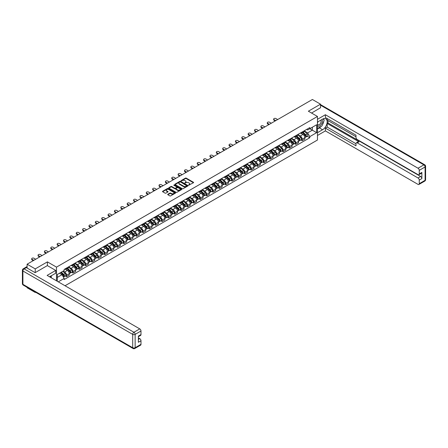 <?xml version="1.0" encoding="UTF-8"?>
<svg xmlns="http://www.w3.org/2000/svg" width="448" height="448" viewBox="0 0 448 448"><rect width="100%" height="100%" fill="white"/><g stroke="black" fill="none" stroke-linecap="round" stroke-linejoin="round"><path stroke-width="0.67" d="M188.625 185.203L193.441 182.745A0.566 0.325 0 0 0 193.441 182.28L186.234 178.119A0.566 0.325 0 0 0 185.433 178.119L181.171 180.578L181.171 180.897L182.286 180.583A1.814 1.047 0 0 1 184.85 180.583L185.45 180.93A1.814 1.047 0 0 1 185.982 181.67A1.814 1.047 0 0 1 185.45 182.409L184.901 183.047L186.01 182.734A1.814 1.047 0 0 1 188.574 182.734L189.174 183.081A1.814 1.047 0 0 1 189.706 183.82A1.814 1.047 0 0 1 189.174 184.559L188.625 185.203L188.625 184.878M167.843 194.264A0.566 0.325 0 0 0 167.843 194.723L169.865 195.894A0.566 0.325 0 0 0 170.666 195.894L175.398 193.161A0.566 0.325 0 0 0 175.398 192.702L168.185 188.535A0.566 0.325 0 0 0 167.384 188.535L162.658 191.268A0.566 0.325 0 0 0 162.658 191.727L165.099 193.138A0.566 0.325 0 0 0 165.9 193.138L167.922 191.974A0.566 0.325 0 0 0 167.922 191.509L166.712 190.809A1.518 0.874 0 0 1 166.27 190.193A1.518 0.874 0 0 1 167.205 189.381A1.518 0.874 0 0 1 168.857 189.571L173.6 192.315A1.518 0.874 0 0 1 174.048 192.931A1.518 0.874 0 0 1 173.113 193.743A1.518 0.874 0 0 1 171.461 193.553L170.666 193.094A0.566 0.325 0 0 0 169.865 193.094L167.843 194.264L167.843 194.723M56.498 267.126L47.398 261.873L35.235 268.895L27.11 264.202L312.402 99.49L320.527 104.182L308.364 111.205L317.464 116.458L56.498 267.126L56.498 280.818M182.325 188.698A0.566 0.325 0 0 0 183.126 188.698L187.852 185.97A0.566 0.325 0 0 0 187.852 185.506L180.645 181.345A0.566 0.325 0 0 0 179.844 181.345L175.112 184.072A0.566 0.325 0 0 0 175.112 184.537L182.325 188.698M173.891 185.287L174.294 185.343L174.294 184.873L181.625 189.106A0.566 0.325 0 0 1 181.625 189.566L176.898 192.298A0.566 0.325 0 0 1 176.098 192.298L168.885 188.132L170.906 186.973L170.906 186.502L168.885 187.673A0.566 0.325 0 0 0 168.885 188.132L168.885 187.673M170.906 186.973A0.566 0.325 0 0 1 171.707 186.973L171.707 186.502A0.566 0.325 0 0 0 170.906 186.502M171.707 186.502L174.636 188.188A0.566 0.325 0 0 0 175.437 188.188L176.775 187.415A0.566 0.325 0 0 0 176.775 186.95L173.734 185.198L174.294 184.873M35.235 292.029L35.235 292.46L27.11 287.767L27.11 287.342M65.05 285.751L317.464 140.022L317.464 116.458M35.235 292.46L35.605 292.242M35.235 268.895L35.235 272.591M27.11 264.202L27.11 268.044M25.43 267.534A1.154 0.666 -120 0 0 25.267 267.585A1.154 0.666 -120 0 0 25.144 267.697M320.527 107.878L320.527 104.182M302.159 132.009A2.654 1.534 60 0 1 301.61 133.202L304.304 131.645A2.654 1.534 -120 0 0 304.853 130.458M298.334 134.87L300.283 135.99A2.654 1.534 60 0 1 302.159 139.244L304.853 137.687A2.654 1.534 -120 0 0 302.977 134.439L301.05 133.325M304.853 137.687L304.853 139.126L302.159 140.683L300.866 139.938M301.61 133.202A2.654 1.534 60 0 1 300.3 133.084M302.159 139.244L302.159 140.683M295.792 135.688A2.654 1.534 60 0 1 295.243 136.881L297.937 135.324A2.654 1.534 -120 0 0 298.486 134.131M294.498 143.612L295.792 144.357L298.486 142.8L298.486 141.366A2.654 1.534 -120 0 0 296.61 138.113L294.683 136.998M295.243 136.881A2.654 1.534 60 0 1 293.938 136.758M291.967 138.544L293.916 139.67A2.654 1.534 60 0 1 295.792 142.923L295.792 144.357M289.425 139.362A2.654 1.534 60 0 1 288.876 140.554L291.57 138.998A2.654 1.534 -120 0 0 292.118 137.805M288.137 147.286L289.425 148.036L292.118 146.479L292.118 145.04A2.654 1.534 -120 0 0 290.242 141.792L288.316 140.678M288.876 140.554A2.654 1.534 60 0 1 287.571 140.437M285.6 142.223L287.549 143.343A2.654 1.534 60 0 1 289.425 146.597L289.425 148.036M283.058 143.041A2.654 1.534 60 0 1 282.509 144.228L285.202 142.677A2.654 1.534 -120 0 0 285.751 141.484M281.77 150.965L283.058 151.71L285.751 150.153L285.751 148.719A2.654 1.534 -120 0 0 283.875 145.466L281.949 144.351M282.509 144.228A2.654 1.534 60 0 1 281.204 144.11M279.233 145.897L281.182 147.022A2.654 1.534 60 0 1 283.058 150.27L283.058 151.71M276.69 146.714A2.654 1.534 60 0 1 276.142 147.907L278.835 146.35A2.654 1.534 -120 0 0 279.384 145.158M275.402 154.638L276.69 155.383L279.384 153.832L279.384 152.393A2.654 1.534 -120 0 0 277.508 149.139L275.582 148.03M276.142 147.907A2.654 1.534 60 0 1 274.837 147.784M272.871 149.576L274.814 150.696A2.654 1.534 60 0 1 276.69 153.95L276.69 155.383M270.323 150.388A2.654 1.534 60 0 1 269.774 151.581L272.468 150.03A2.654 1.534 -120 0 0 273.017 148.837M269.035 158.318L270.323 159.062L273.017 157.506L273.017 156.072A2.654 1.534 -120 0 0 271.141 152.818L269.214 151.704M269.774 151.581A2.654 1.534 60 0 1 268.47 151.463M266.504 153.25L268.447 154.375A2.654 1.534 60 0 1 270.323 157.623L270.323 159.062M263.956 154.067A2.654 1.534 60 0 1 263.407 155.26L266.101 153.703A2.654 1.534 -120 0 0 266.65 152.51M262.668 161.991L263.956 162.736L266.65 161.185L266.65 159.746A2.654 1.534 -120 0 0 264.774 156.492L262.847 155.378M263.407 155.26A2.654 1.534 60 0 1 262.102 155.137M260.137 156.923L262.08 158.049A2.654 1.534 60 0 1 263.956 161.302L263.956 162.736M257.589 157.741A2.654 1.534 60 0 1 257.04 158.934L259.734 157.377A2.654 1.534 -120 0 0 260.282 156.19M256.301 165.67L257.589 166.415L260.282 164.858L260.282 163.419A2.654 1.534 -120 0 0 258.406 160.171L256.48 159.057M257.04 158.934A2.654 1.534 60 0 1 255.735 158.816M253.77 160.602L255.713 161.722A2.654 1.534 60 0 1 257.589 164.976L257.589 166.415M251.222 161.42A2.654 1.534 60 0 1 250.673 162.613L253.366 161.056A2.654 1.534 -120 0 0 253.915 159.863M249.934 169.344L251.222 170.089L253.915 168.532L253.915 167.098A2.654 1.534 -120 0 0 252.039 163.845L250.113 162.73M250.673 162.613A2.654 1.534 60 0 1 249.368 162.49M247.402 164.276L249.346 165.402A2.654 1.534 60 0 1 251.222 168.655L251.222 170.089M244.854 165.094A2.654 1.534 60 0 1 244.306 166.286L246.999 164.73A2.654 1.534 -120 0 0 247.548 163.537M243.566 173.018L244.854 173.768L247.548 172.211L247.548 170.772A2.654 1.534 -120 0 0 245.672 167.524L243.746 166.41M244.306 166.286A2.654 1.534 60 0 1 243.001 166.169M241.035 167.955L242.978 169.075A2.654 1.534 60 0 1 244.854 172.329L244.854 173.768M238.487 168.773A2.654 1.534 60 0 1 237.938 169.96L240.632 168.409A2.654 1.534 -120 0 0 241.181 167.216M237.199 176.697L238.487 177.442L241.181 175.885L241.181 174.451A2.654 1.534 -120 0 0 239.305 171.198L237.378 170.083M237.938 169.96A2.654 1.534 60 0 1 236.634 169.842M234.668 171.629L236.611 172.754A2.654 1.534 60 0 1 238.487 176.002L238.487 177.442M232.12 172.446A2.654 1.534 60 0 1 231.571 173.639L234.265 172.082A2.654 1.534 -120 0 0 234.814 170.89M230.832 180.37L232.12 181.115L234.814 179.564L234.814 178.125A2.654 1.534 -120 0 0 232.938 174.871L231.011 173.762M231.571 173.639A2.654 1.534 60 0 1 230.266 173.516M228.301 175.308L230.244 176.428A2.654 1.534 60 0 1 232.12 179.682L232.12 181.115M225.753 176.12A2.654 1.534 60 0 1 225.204 177.313L227.898 175.762A2.654 1.534 -120 0 0 228.446 174.569M224.465 184.05L225.753 184.794L228.446 183.238L228.446 181.798A2.654 1.534 -120 0 0 226.57 178.55L224.644 177.436M225.204 177.313A2.654 1.534 60 0 1 223.899 177.195M221.934 178.982L223.877 180.107A2.654 1.534 60 0 1 225.753 183.355L225.753 184.794M219.386 179.799A2.654 1.534 60 0 1 218.837 180.992L221.53 179.435A2.654 1.534 -120 0 0 222.079 178.242M218.098 187.723L219.386 188.468L222.079 186.917L222.079 185.478A2.654 1.534 -120 0 0 220.203 182.224L218.277 181.11M218.837 180.992A2.654 1.534 60 0 1 217.532 180.869M215.566 182.655L217.51 183.781A2.654 1.534 60 0 1 219.386 187.034L219.386 188.468M213.018 183.473A2.654 1.534 60 0 1 212.47 184.666L215.163 183.109A2.654 1.534 -120 0 0 215.712 181.922M211.73 191.402L213.018 192.147L215.712 190.59L215.712 189.151A2.654 1.534 -120 0 0 213.836 185.903L211.91 184.789M212.47 184.666A2.654 1.534 60 0 1 211.165 184.548M209.199 186.334L211.142 187.454A2.654 1.534 60 0 1 213.018 190.708L213.018 192.147M206.651 187.152A2.654 1.534 60 0 1 206.102 188.345L208.796 186.788A2.654 1.534 -120 0 0 209.345 185.595M205.363 195.076L206.651 195.821L209.35 194.264L209.35 192.83A2.654 1.534 -120 0 0 207.469 189.577L205.542 188.462M206.102 188.345A2.654 1.534 60 0 1 204.798 188.222M202.832 190.008L204.775 191.134A2.654 1.534 60 0 1 206.651 194.382L206.651 195.821M200.284 190.826A2.654 1.534 60 0 1 199.735 192.018L202.429 190.462A2.654 1.534 -120 0 0 202.983 189.269M198.996 198.75L200.29 199.5L202.983 197.943L202.983 196.504A2.654 1.534 -120 0 0 201.102 193.256L199.175 192.142M199.735 192.018A2.654 1.534 60 0 1 198.43 191.901M196.465 193.687L198.408 194.807A2.654 1.534 60 0 1 200.29 198.061L200.29 199.5M193.922 194.505A2.654 1.534 60 0 1 193.368 195.692L196.062 194.141A2.654 1.534 -120 0 0 196.616 192.948M192.629 202.429L193.922 203.174L196.616 201.617L196.616 200.183A2.654 1.534 -120 0 0 194.734 196.93L192.808 195.815M193.368 195.692A2.654 1.534 60 0 1 192.063 195.574M190.098 197.361L192.041 198.486A2.654 1.534 60 0 1 193.922 201.734L193.922 203.174M187.555 198.178A2.654 1.534 60 0 1 187.001 199.371L189.694 197.814A2.654 1.534 -120 0 0 190.249 196.622M186.262 206.102L187.555 206.847L190.249 205.296L190.249 203.857A2.654 1.534 -120 0 0 188.367 200.603L186.441 199.494M187.001 199.371A2.654 1.534 60 0 1 185.696 199.248M183.73 201.034L185.674 202.16A2.654 1.534 60 0 1 187.555 205.414L187.555 206.847M181.188 201.852A2.654 1.534 60 0 1 180.634 203.045L183.327 201.488A2.654 1.534 -120 0 0 183.882 200.301M179.894 209.782L181.188 210.526L183.882 208.97L183.882 207.53A2.654 1.534 -120 0 0 182 204.282L180.074 203.168M180.634 203.045A2.654 1.534 60 0 1 179.329 202.927M177.363 204.714L179.306 205.839A2.654 1.534 60 0 1 181.188 209.087L181.188 210.526M174.821 205.531A2.654 1.534 60 0 1 174.266 206.724L176.96 205.167A2.654 1.534 -120 0 0 177.514 203.974M173.527 213.455L174.821 214.2L177.514 212.649L177.514 211.21A2.654 1.534 -120 0 0 175.633 207.956L173.706 206.842M174.266 206.724A2.654 1.534 60 0 1 172.962 206.601M170.996 208.387L172.939 209.513A2.654 1.534 60 0 1 174.821 212.766L174.821 214.2M168.454 209.205A2.654 1.534 60 0 1 167.899 210.398L170.593 208.841A2.654 1.534 -120 0 0 171.147 207.654M167.16 217.134L168.454 217.879L171.147 216.322L171.147 214.883A2.654 1.534 -120 0 0 169.266 211.635L167.339 210.521M167.899 210.398A2.654 1.534 60 0 1 166.594 210.28M164.629 212.066L166.572 213.186A2.654 1.534 60 0 1 168.454 216.44L168.454 217.879M162.086 212.884A2.654 1.534 60 0 1 161.532 214.071L164.226 212.52A2.654 1.534 -120 0 0 164.78 211.327M160.793 220.808L162.086 221.553L164.78 219.996L164.78 218.562A2.654 1.534 -120 0 0 162.898 215.309L160.972 214.194M161.532 214.071A2.654 1.534 60 0 1 160.227 213.954M158.262 215.74L160.205 216.866A2.654 1.534 60 0 1 162.086 220.114L162.086 221.553M155.719 216.558A2.654 1.534 60 0 1 155.165 217.75L157.864 216.194A2.654 1.534 -120 0 0 158.413 215.001M154.426 224.482L155.719 225.232L158.413 223.675L158.413 222.236A2.654 1.534 -120 0 0 156.531 218.982L154.605 217.874M155.165 217.75A2.654 1.534 60 0 1 153.86 217.633M151.894 219.419L153.838 220.539A2.654 1.534 60 0 1 155.719 223.793L155.719 225.232M149.352 220.237A2.654 1.534 60 0 1 148.803 221.424L151.497 219.873A2.654 1.534 -120 0 0 152.046 218.68M148.058 228.161L149.352 228.906L152.046 227.349L152.046 225.915A2.654 1.534 -120 0 0 150.164 222.662L148.238 221.547M148.803 221.424A2.654 1.534 60 0 1 147.493 221.306M145.527 223.093L147.47 224.218A2.654 1.534 60 0 1 149.352 227.466L149.352 228.906M142.985 223.91A2.654 1.534 60 0 1 142.436 225.103L145.13 223.546A2.654 1.534 -120 0 0 145.678 222.354M141.691 231.834L142.985 232.579L145.678 231.028L145.678 229.589A2.654 1.534 -120 0 0 143.797 226.335L141.87 225.226M142.436 225.103A2.654 1.534 60 0 1 141.126 224.98M139.16 226.766L141.103 227.892A2.654 1.534 60 0 1 142.985 231.146L142.985 232.579M136.618 227.584A2.654 1.534 60 0 1 136.069 228.777L138.762 227.22A2.654 1.534 -120 0 0 139.311 226.033M135.324 235.514L136.618 236.258L139.311 234.702L139.311 233.262A2.654 1.534 -120 0 0 137.435 230.014L135.503 228.9M136.069 228.777A2.654 1.534 60 0 1 134.758 228.659M132.793 230.446L134.736 231.566A2.654 1.534 60 0 1 136.618 234.819L136.618 236.258M130.25 231.263A2.654 1.534 60 0 1 129.702 232.456L132.395 230.899A2.654 1.534 -120 0 0 132.944 229.706M128.957 239.187L130.25 239.932L132.944 238.381L132.944 236.942A2.654 1.534 -120 0 0 131.068 233.688L129.136 232.574M129.702 232.456A2.654 1.534 60 0 1 128.391 232.333M126.426 234.119L128.374 235.245A2.654 1.534 60 0 1 130.25 238.498L130.25 239.932M123.883 234.937A2.654 1.534 60 0 1 123.334 236.13L126.028 234.573A2.654 1.534 -120 0 0 126.577 233.38M122.59 242.866L123.883 243.611L126.577 242.054L126.577 240.615A2.654 1.534 -120 0 0 124.701 237.367L122.769 236.253M123.334 236.13A2.654 1.534 60 0 1 122.024 236.012M120.058 237.798L122.007 238.918A2.654 1.534 60 0 1 123.883 242.172L123.883 243.611M117.516 238.616A2.654 1.534 60 0 1 116.967 239.803L119.661 238.252A2.654 1.534 -120 0 0 120.21 237.059M116.222 246.54L117.516 247.285L120.21 245.728L120.21 244.294A2.654 1.534 -120 0 0 118.334 241.041L116.402 239.926M116.967 239.803A2.654 1.534 60 0 1 115.657 239.686M113.691 241.472L115.64 242.598A2.654 1.534 60 0 1 117.516 245.846L117.516 247.285M111.149 242.29A2.654 1.534 60 0 1 110.6 243.482L113.294 241.926A2.654 1.534 -120 0 0 113.842 240.733M109.855 250.214L111.149 250.964L113.842 249.407L113.842 247.968A2.654 1.534 -120 0 0 111.966 244.714L110.034 243.606M110.6 243.482A2.654 1.534 60 0 1 109.29 243.359M107.324 245.151L109.273 246.271A2.654 1.534 60 0 1 111.149 249.525L111.149 250.964M104.782 245.963A2.654 1.534 60 0 1 104.233 247.156L106.926 245.605A2.654 1.534 -120 0 0 107.475 244.412M103.488 253.893L104.782 254.638L107.475 253.081L107.475 251.647A2.654 1.534 -120 0 0 105.599 248.394L103.667 247.279M104.233 247.156A2.654 1.534 60 0 1 102.922 247.038M100.957 248.825L102.906 249.95A2.654 1.534 60 0 1 104.782 253.198L104.782 254.638M98.414 249.642A2.654 1.534 60 0 1 97.866 250.835L100.559 249.278A2.654 1.534 -120 0 0 101.108 248.086M97.121 257.566L98.414 258.311L101.108 256.76L101.108 255.321A2.654 1.534 -120 0 0 99.232 252.067L97.3 250.958M97.866 250.835A2.654 1.534 60 0 1 96.555 250.712M94.59 252.498L96.538 253.624A2.654 1.534 60 0 1 98.414 256.878L98.414 258.311M92.047 253.316A2.654 1.534 60 0 1 91.498 254.509L94.192 252.952A2.654 1.534 -120 0 0 94.741 251.765M90.754 261.246L92.047 261.99L94.741 260.434L94.741 258.994A2.654 1.534 -120 0 0 92.865 255.746L90.933 254.632M91.498 254.509A2.654 1.534 60 0 1 90.188 254.391M88.222 256.178L90.171 257.298A2.654 1.534 60 0 1 92.047 260.551L92.047 261.99M85.68 256.995A2.654 1.534 60 0 1 85.131 258.188L87.825 256.631A2.654 1.534 -120 0 0 88.374 255.438M84.386 264.919L85.68 265.664L88.374 264.113L88.374 262.674A2.654 1.534 -120 0 0 86.498 259.42L84.566 258.306M85.131 258.188A2.654 1.534 60 0 1 83.821 258.065M81.855 259.851L83.804 260.977A2.654 1.534 60 0 1 85.68 264.23L85.68 265.664M79.313 260.669A2.654 1.534 60 0 1 78.764 261.862L81.458 260.305A2.654 1.534 -120 0 0 82.006 259.112M78.019 268.598L79.313 269.343L82.006 267.786L82.006 266.347A2.654 1.534 -120 0 0 80.13 263.099L78.198 261.985M78.764 261.862A2.654 1.534 60 0 1 77.454 261.744M75.488 263.53L77.437 264.65A2.654 1.534 60 0 1 79.313 267.904L79.313 269.343M72.946 264.348A2.654 1.534 60 0 1 72.397 265.535L75.09 263.984A2.654 1.534 -120 0 0 75.639 262.791M71.652 272.272L72.946 273.017L75.639 271.46L75.639 270.026A2.654 1.534 -120 0 0 73.763 266.773L71.831 265.658M72.397 265.535A2.654 1.534 60 0 1 71.086 265.418M69.121 267.204L71.07 268.33A2.654 1.534 60 0 1 72.946 271.578L72.946 273.017M66.578 268.022A2.654 1.534 60 0 1 66.03 269.214L68.723 267.658A2.654 1.534 -120 0 0 69.272 266.465M65.285 275.946L66.578 276.696L69.272 275.139L69.272 273.7A2.654 1.534 -120 0 0 67.396 270.446L65.47 269.338M66.03 269.214A2.654 1.534 60 0 1 64.719 269.091M63.151 271.107L64.702 272.003A2.654 1.534 60 0 1 66.578 275.257L66.578 276.696M306.667 129.405L307.63 129.959L316.646 124.751L312.323 127.249L312.323 130.172L307.63 132.882L304.702 131.191M57.316 281.288L57.316 274.478L64.17 270.519L64.17 269.41L309.792 127.602L309.792 128.71L316.646 132.67L309.792 136.629L307.63 132.882M316.646 124.751L316.646 132.67M57.316 277.402L62.009 274.691L64.17 278.438L64.17 279.546L309.792 137.738L309.792 136.629M64.17 278.438L58.274 281.842M47.398 261.873L47.398 265.619M62.009 274.691L59.478 273.23M307.233 136.259L309.792 137.738M188.782 185.259L189.174 185.03A1.814 1.047 0 0 0 189.706 184.29L189.706 183.82M185.982 181.67L185.982 182.14A1.814 1.047 0 0 1 185.45 182.879L185.058 183.103M193.435 182.75L186.234 178.59A0.566 0.325 0 0 0 185.433 178.59L181.334 180.953M187.852 185.506L187.852 185.97L180.645 181.815A0.566 0.325 0 0 0 179.844 181.815L175.123 184.542L175.112 184.072M186.855 185.903L180.522 181.922L179.379 182.258A1.814 1.047 0 0 0 178.847 182.997A1.814 1.047 0 0 0 179.379 183.736L183.708 186.234A1.814 1.047 0 0 0 186.273 186.234L186.855 185.903L186.855 186.374L186.855 186.049M178.847 182.997L178.847 183.467A1.814 1.047 0 0 0 179.379 184.212L179.379 183.736M186.855 186.374L186.273 186.71A1.814 1.047 0 0 1 183.708 186.71L179.379 184.212M171.707 186.973L174.636 188.664A0.566 0.325 0 0 0 175.437 188.664L176.775 187.886A0.566 0.325 0 0 0 176.943 187.656L176.943 187.186M174.294 185.343L181.619 189.571M177.666 189.941A1.518 0.874 0 0 0 179.318 190.131A1.518 0.874 0 0 0 180.253 189.325A1.518 0.874 0 0 0 179.81 188.703L178.142 187.74A0.566 0.325 0 0 0 177.335 187.74L175.997 188.513A0.566 0.325 0 0 0 175.997 188.978L177.666 189.941L177.666 190.411A1.518 0.874 0 0 0 179.318 190.602A1.518 0.874 0 0 0 180.253 189.795L180.253 189.325M175.829 188.748L175.829 189.218A0.566 0.325 0 0 0 175.997 189.448L175.997 188.978M177.666 190.411L175.997 189.448M174.048 192.931L174.048 193.402A1.518 0.874 0 0 1 173.113 194.214A1.518 0.874 0 0 1 171.461 194.023L170.666 193.564A0.566 0.325 0 0 0 169.865 193.564L167.849 194.729M166.27 190.193L166.27 190.663A1.518 0.874 0 0 0 166.712 191.279L166.712 190.809M167.922 191.509L167.922 191.974L166.712 191.279M175.398 192.702L175.398 193.161L168.185 189.011A0.566 0.325 0 0 0 167.384 189.011L162.663 191.733M302.501 132.686L305.01 135.162A1.445 0.834 60 0 1 305.39 137.323L304.853 137.637M303.005 133.179L304.063 133.795M277.648 119.554L275.918 118.558A1.327 0.767 -0 0 0 274.467 118.39A1.327 0.767 -0 0 0 273.65 119.095A1.327 0.767 -0 0 0 274.036 119.638L275.772 120.641M302.781 132.524L305.525 135.234A0.694 0.398 60 0 1 305.71 136.276A0.694 0.398 60 0 1 305.648 136.298M303.195 132.289L305.704 134.758A1.445 0.834 60 0 1 306.085 136.926A1.445 0.834 60 0 1 305.648 136.97M304.601 131.376L307.171 133.913A1.445 0.834 60 0 1 307.552 136.074L306.085 136.926M275.24 120.949L274.036 120.254A1.327 0.767 180 0 1 273.65 119.711L273.65 119.095M296.134 136.366L298.642 138.835A1.445 0.834 60 0 1 299.023 141.002L298.486 141.31M296.638 136.858L297.696 137.469M271.281 123.234L269.55 122.231A1.327 0.767 -0 0 0 268.1 122.063A1.327 0.767 -0 0 0 267.282 122.774A1.327 0.767 -0 0 0 267.669 123.318L269.405 124.314M296.414 136.203L299.158 138.914A0.694 0.398 60 0 1 299.342 139.95A0.694 0.398 60 0 1 299.281 139.978M296.828 135.962L299.337 138.438A1.445 0.834 60 0 1 299.718 140.599A1.445 0.834 60 0 1 299.281 140.644M298.234 135.05L300.804 137.586A1.445 0.834 60 0 1 301.185 139.754L299.718 140.599M268.873 124.622L267.669 123.928A1.327 0.767 180 0 1 267.282 123.385L267.282 122.774M289.766 140.039L292.275 142.514A1.445 0.834 60 0 1 292.656 144.676L292.118 144.99M290.27 140.532L291.334 141.148M264.914 126.907L263.183 125.905A1.327 0.767 -0 0 0 261.733 125.742A1.327 0.767 -0 0 0 260.915 126.448A1.327 0.767 -0 0 0 261.307 126.991L263.038 127.994M290.046 139.877L292.79 142.587A0.694 0.398 60 0 1 292.975 143.629A0.694 0.398 60 0 1 292.914 143.651M290.461 139.636L292.97 142.111A1.445 0.834 60 0 1 293.35 144.278A1.445 0.834 60 0 1 292.914 144.323M291.866 138.723L294.442 141.266A1.445 0.834 60 0 1 294.818 143.427L293.35 144.278M262.506 128.302L261.307 127.602A1.327 0.767 180 0 1 260.915 127.064L260.915 126.448M317.464 122.091L322.566 119.146A6.496 3.746 120 0 1 325.814 118.821A6.496 3.746 120 0 1 326.81 124.029A6.496 3.746 120 0 1 322.566 129.746L317.464 132.692M317.464 135.475L325.382 130.906L325.382 128.122L355.992 145.796L355.992 143.578A1.73 1.002 -120 0 1 356.35 142.789A1.73 1.002 -120 0 1 357.218 142.873L418.034 177.985L420.644 176.478A1.73 1.002 60 0 1 421.87 178.595L421.87 172.424A1.73 1.002 60 0 1 421.512 173.214L418.897 174.726A1.73 1.002 -120 0 0 419.255 173.93L419.255 170.346A1.73 1.002 -120 0 0 418.034 168.23L423.87 164.858L320.527 105.196M327.998 120.579L327.998 122.987L327.18 123.458L327.18 127.086L325.382 128.122M327.18 118.558L327.18 120.109L355.992 136.746M418.897 174.726A1.73 1.002 -120 0 1 418.034 174.636L357.218 139.53A1.73 1.002 -120 0 1 355.992 137.407L355.992 135.19L325.382 117.516L325.382 114.738L418.034 168.23M317.464 119.308L325.382 114.738M325.382 130.906L418.034 184.391A1.73 1.002 -120 0 0 418.897 184.481A1.73 1.002 -120 0 0 419.255 183.686L419.255 180.107A1.73 1.002 -120 0 0 418.034 177.985M320.527 107.738L311.567 113.053M327.18 123.458L359.016 141.837L357.218 142.873M327.998 122.987L420.644 176.478M327.18 127.086L355.992 143.724M356.35 142.789L358.148 141.753A1.73 1.002 60 0 1 359.016 141.837M317.464 128.968L319.34 127.887A6.496 3.746 120 0 0 321.143 126.426M322.431 124.723A6.496 3.746 120 0 0 323.831 121.122M323.932 119.958A6.496 3.746 120 0 0 323.775 118.636M26.337 267.596L24.13 268.873A1.73 1.002 -120 0 0 23.268 268.783L25.469 267.512A1.73 1.002 60 0 1 26.337 267.596L35.112 272.664L47.354 265.597L55.72 270.424L55.72 273.207L49.924 276.55A6.496 3.746 120 0 0 49.538 276.797M55.72 270.424L47.113 275.397L139.759 328.888A1.73 1.002 60 0 1 140.986 331.01L140.986 334.589A1.73 1.002 60 0 1 140.627 335.384L138.37 336.683M51.274 277.34L51.274 275.772M138.37 339.444L139.759 338.643A1.73 1.002 60 0 1 140.986 340.766L140.986 344.344A1.73 1.002 60 0 1 140.627 345.139L134.786 348.51A1.73 1.002 -120 0 0 135.145 347.715L140.986 344.344M140.986 334.589L138.37 336.101L138.37 342.272L140.986 340.766M139.759 338.643L138.37 337.842M317.464 125.698A3.752 2.167 120 0 0 320.449 125.373A3.752 2.167 120 0 0 322.403 121.29A3.752 2.167 120 0 0 321.72 119.633M317.778 121.906A3.752 2.167 120 0 0 317.464 122.584M317.464 123.838A2.57 1.484 120 0 0 317.985 124.768A2.57 1.484 120 0 0 319.962 124.079A2.57 1.484 120 0 0 321.082 121.492A2.57 1.484 120 0 0 320.55 120.316A2.57 1.484 120 0 0 320.544 120.31M317.99 121.783A2.57 1.484 120 0 0 317.464 123.323M323.154 118.849L324.156 120.277L321.955 125.955L317.548 128.498M50.49 276.226L51.436 277.894M283.399 143.713L285.908 146.188A1.445 0.834 60 0 1 286.289 148.355L285.751 148.663M283.903 144.206L284.967 144.822M258.552 130.586L256.816 129.584A1.327 0.767 -0 0 0 255.366 129.416A1.327 0.767 -0 0 0 254.548 130.127A1.327 0.767 -0 0 0 254.94 130.665L256.67 131.667M283.679 143.556L286.429 146.266A0.694 0.398 60 0 1 286.608 147.302A0.694 0.398 60 0 1 286.546 147.325M284.094 143.315L286.602 145.79A1.445 0.834 60 0 1 286.983 147.952A1.445 0.834 60 0 1 286.546 147.997M285.499 142.402L288.075 144.939A1.445 0.834 60 0 1 288.456 147.106L286.983 147.952M256.138 131.975L254.94 131.281A1.327 0.767 180 0 1 254.548 130.738L254.548 130.127M277.032 147.392L279.541 149.867A1.445 0.834 60 0 1 279.922 152.029L279.384 152.342M277.536 147.885L278.6 148.501M252.185 134.26L250.449 133.258A1.327 0.767 -0 0 0 248.998 133.095A1.327 0.767 -0 0 0 248.181 133.801A1.327 0.767 -0 0 0 248.573 134.344L250.303 135.346M277.312 147.23L280.062 149.94A0.694 0.398 60 0 1 280.241 150.976A0.694 0.398 60 0 1 280.179 151.004M277.726 146.989L280.235 149.464A1.445 0.834 60 0 1 280.616 151.626A1.445 0.834 60 0 1 280.179 151.676M279.132 146.076L281.708 148.618A1.445 0.834 60 0 1 282.089 150.78L280.616 151.626M249.777 135.649L248.573 134.954A1.327 0.767 180 0 1 248.181 134.411L248.181 133.801M270.665 151.066L273.174 153.541A1.445 0.834 60 0 1 273.554 155.702L273.017 156.016M271.169 151.558L272.233 152.174M245.818 137.939L244.082 136.937A1.327 0.767 -0 0 0 242.631 136.769A1.327 0.767 -0 0 0 241.814 137.48A1.327 0.767 -0 0 0 242.206 138.018L243.936 139.02M270.945 150.909L273.694 153.614A0.694 0.398 60 0 1 273.874 154.655A0.694 0.398 60 0 1 273.812 154.678M271.359 150.668L273.868 153.143A1.445 0.834 60 0 1 274.249 155.305A1.445 0.834 60 0 1 273.812 155.35M272.765 149.755L275.341 152.292A1.445 0.834 60 0 1 275.722 154.454L274.249 155.305M243.41 139.328L242.206 138.634A1.327 0.767 180 0 1 241.814 138.09L241.814 137.48M264.298 154.745L266.806 157.22A1.445 0.834 60 0 1 267.187 159.382L266.65 159.69M264.802 155.238L265.866 155.848M239.45 141.613L237.714 140.61A1.327 0.767 -0 0 0 236.27 140.442A1.327 0.767 -0 0 0 235.446 141.154A1.327 0.767 -0 0 0 235.838 141.697L237.569 142.699M264.578 154.582L267.327 157.293A0.694 0.398 60 0 1 267.506 158.329A0.694 0.398 60 0 1 267.445 158.357M264.992 154.342L267.501 156.817A1.445 0.834 60 0 1 267.882 158.978A1.445 0.834 60 0 1 267.445 159.029M266.398 153.429L268.974 155.971A1.445 0.834 60 0 1 269.354 158.133L267.882 158.978M237.042 143.002L235.838 142.307A1.327 0.767 180 0 1 235.446 141.764L235.446 141.154M257.93 158.418L260.439 160.894A1.445 0.834 60 0 1 260.82 163.055L260.282 163.369M258.434 158.911L259.498 159.527M233.083 145.286L231.347 144.29A1.327 0.767 -0 0 0 229.902 144.122A1.327 0.767 -0 0 0 229.079 144.827A1.327 0.767 -0 0 0 229.471 145.37L231.202 146.373M258.21 158.256L260.96 160.966A0.694 0.398 60 0 1 261.139 162.008A0.694 0.398 60 0 1 261.078 162.03M258.625 158.021L261.134 160.49A1.445 0.834 60 0 1 261.514 162.658A1.445 0.834 60 0 1 261.078 162.702M260.03 157.102L262.606 159.645A1.445 0.834 60 0 1 262.987 161.806L261.514 162.658M230.675 146.681L229.471 145.986A1.327 0.767 180 0 1 229.079 145.443L229.079 144.827M251.563 162.098L254.072 164.567A1.445 0.834 60 0 1 254.453 166.734L253.915 167.042M252.067 162.59L253.131 163.201M226.716 148.966L224.98 147.963A1.327 0.767 -0 0 0 223.535 147.795A1.327 0.767 -0 0 0 222.712 148.506A1.327 0.767 -0 0 0 223.104 149.05L224.834 150.046M251.843 161.935L254.593 164.646A0.694 0.398 60 0 1 254.772 165.682A0.694 0.398 60 0 1 254.71 165.71M252.258 161.694L254.766 164.17A1.445 0.834 60 0 1 255.147 166.331A1.445 0.834 60 0 1 254.71 166.376M253.663 160.782L256.239 163.318A1.445 0.834 60 0 1 256.62 165.486L255.147 166.331M224.308 150.354L223.104 149.66A1.327 0.767 180 0 1 222.712 149.117L222.712 148.506M245.202 165.771L247.705 168.246A1.445 0.834 60 0 1 248.086 170.408L247.548 170.722M245.7 166.264L246.764 166.88M220.349 152.639L218.613 151.637A1.327 0.767 -0 0 0 217.168 151.474A1.327 0.767 -0 0 0 216.345 152.18A1.327 0.767 -0 0 0 216.737 152.723L218.467 153.726M245.476 165.609L248.226 168.319A0.694 0.398 60 0 1 248.405 169.361A0.694 0.398 60 0 1 248.343 169.383M245.89 165.368L248.399 167.843A1.445 0.834 60 0 1 248.78 170.01A1.445 0.834 60 0 1 248.343 170.055M247.296 164.455L249.872 166.998A1.445 0.834 60 0 1 250.253 169.159L248.78 170.01M217.941 154.034L216.737 153.334A1.327 0.767 180 0 1 216.345 152.796L216.345 152.18M238.834 169.445L241.338 171.92A1.445 0.834 60 0 1 241.718 174.087L241.181 174.395M239.333 169.938L240.397 170.554M213.982 156.318L212.246 155.316A1.327 0.767 -0 0 0 210.801 155.148A1.327 0.767 -0 0 0 209.978 155.859A1.327 0.767 -0 0 0 210.37 156.397L212.1 157.399M239.109 169.288L241.858 171.998A0.694 0.398 60 0 1 242.038 173.034A0.694 0.398 60 0 1 241.976 173.057M239.523 169.047L242.032 171.522A1.445 0.834 60 0 1 242.413 173.684A1.445 0.834 60 0 1 241.976 173.729M240.929 168.134L243.505 170.671A1.445 0.834 60 0 1 243.886 172.838L242.413 173.684M211.574 157.707L210.37 157.013A1.327 0.767 180 0 1 209.978 156.47L209.978 155.859M232.467 173.124L234.97 175.599A1.445 0.834 60 0 1 235.351 177.761L234.814 178.069M232.966 173.617L234.03 174.233M207.614 159.992L205.878 158.99A1.327 0.767 -0 0 0 204.434 158.827A1.327 0.767 -0 0 0 203.61 159.533A1.327 0.767 -0 0 0 204.002 160.076L205.733 161.078M232.742 172.962L235.491 175.672A0.694 0.398 60 0 1 235.67 176.708A0.694 0.398 60 0 1 235.609 176.736M233.156 172.721L235.665 175.196A1.445 0.834 60 0 1 236.046 177.358A1.445 0.834 60 0 1 235.614 177.408M234.562 171.808L237.138 174.35A1.445 0.834 60 0 1 237.518 176.512L236.046 177.358M205.206 161.381L204.002 160.686A1.327 0.767 180 0 1 203.61 160.143L203.61 159.533M226.1 176.798L228.603 179.273A1.445 0.834 60 0 1 228.984 181.434L228.446 181.748M226.598 177.29L227.662 177.906M201.247 163.671L199.511 162.669A1.327 0.767 -0 0 0 198.066 162.501A1.327 0.767 -0 0 0 197.243 163.206A1.327 0.767 -0 0 0 197.635 163.75L199.366 164.752M226.374 176.641L229.124 179.346A0.694 0.398 60 0 1 229.303 180.387A0.694 0.398 60 0 1 229.242 180.41M226.789 176.4L229.298 178.875A1.445 0.834 60 0 1 229.678 181.037A1.445 0.834 60 0 1 229.247 181.082M228.194 175.487L230.77 178.024A1.445 0.834 60 0 1 231.151 180.186L229.678 181.037M198.839 165.06L197.635 164.366A1.327 0.767 180 0 1 197.243 163.822L197.243 163.206M219.733 180.477L222.242 182.952A1.445 0.834 60 0 1 222.617 185.114L222.079 185.422M220.231 180.97L221.295 181.58M194.88 167.345L193.144 166.342A1.327 0.767 -0 0 0 191.699 166.174A1.327 0.767 -0 0 0 190.876 166.886A1.327 0.767 -0 0 0 191.268 167.429L193.004 168.431M220.007 180.314L222.757 183.025A0.694 0.398 60 0 1 222.936 184.061A0.694 0.398 60 0 1 222.874 184.089M220.427 180.074L222.93 182.549A1.445 0.834 60 0 1 223.311 184.71A1.445 0.834 60 0 1 222.88 184.761M221.827 179.161L224.403 181.698A1.445 0.834 60 0 1 224.784 183.865L223.311 184.71M192.472 168.734L191.268 168.039A1.327 0.767 180 0 1 190.876 167.496L190.876 166.886M213.366 184.15L215.874 186.626A1.445 0.834 60 0 1 216.255 188.787L215.712 189.101M213.864 184.643L214.928 185.259M188.513 171.018L186.777 170.022A1.327 0.767 -0 0 0 185.332 169.854A1.327 0.767 -0 0 0 184.509 170.559A1.327 0.767 -0 0 0 184.901 171.102L186.637 172.105M213.64 183.988L216.39 186.698A0.694 0.398 60 0 1 216.569 187.74A0.694 0.398 60 0 1 216.507 187.762M214.06 183.753L216.563 186.222A1.445 0.834 60 0 1 216.944 188.39A1.445 0.834 60 0 1 216.513 188.434M215.46 182.834L218.036 185.377A1.445 0.834 60 0 1 218.417 187.538L216.944 188.39M186.105 172.413L184.901 171.718A1.327 0.767 180 0 1 184.509 171.175L184.509 170.559M206.998 187.824L209.507 190.299A1.445 0.834 60 0 1 209.888 192.466L209.345 192.774M207.497 188.322L208.561 188.933M182.146 174.698L180.41 173.695A1.327 0.767 -0 0 0 178.965 173.527A1.327 0.767 -0 0 0 178.142 174.238A1.327 0.767 -0 0 0 178.534 174.782L180.27 175.778M207.273 187.667L210.022 190.378A0.694 0.398 60 0 1 210.202 191.414A0.694 0.398 60 0 1 210.14 191.442M207.693 187.426L210.196 189.902A1.445 0.834 60 0 1 210.577 192.063A1.445 0.834 60 0 1 210.146 192.108M209.093 186.514L211.669 189.05A1.445 0.834 60 0 1 212.05 191.218L210.577 192.063M179.738 176.086L178.534 175.392A1.327 0.767 180 0 1 178.142 174.849L178.142 174.238M200.631 191.503L203.14 193.978A1.445 0.834 60 0 1 203.521 196.14L202.978 196.454M201.13 191.996L202.194 192.612M175.778 178.371L174.042 177.369A1.327 0.767 -0 0 0 172.598 177.206A1.327 0.767 -0 0 0 171.774 177.912A1.327 0.767 -0 0 0 172.166 178.455L173.902 179.458M200.906 191.341L203.655 194.051A0.694 0.398 60 0 1 203.834 195.093A0.694 0.398 60 0 1 203.773 195.115M201.326 191.1L203.829 193.575A1.445 0.834 60 0 1 204.21 195.742A1.445 0.834 60 0 1 203.778 195.787M202.726 190.187L205.302 192.73A1.445 0.834 60 0 1 205.682 194.891L204.21 195.742M173.37 179.76L172.166 179.066A1.327 0.767 180 0 1 171.774 178.528L171.774 177.912M194.264 195.177L196.773 197.652A1.445 0.834 60 0 1 197.154 199.819L196.61 200.127M194.762 195.67L195.826 196.286M169.411 182.05L167.675 181.048A1.327 0.767 -0 0 0 166.23 180.88A1.327 0.767 -0 0 0 165.407 181.591A1.327 0.767 -0 0 0 165.799 182.129L167.535 183.131M194.538 195.02L197.288 197.73A0.694 0.398 60 0 1 197.473 198.766A0.694 0.398 60 0 1 197.406 198.789M194.958 194.779L197.467 197.254A1.445 0.834 60 0 1 197.842 199.416A1.445 0.834 60 0 1 197.411 199.461M196.358 193.866L198.934 196.403A1.445 0.834 60 0 1 199.315 198.57L197.842 199.416M167.003 183.439L165.799 182.745A1.327 0.767 180 0 1 165.407 182.202L165.407 181.591M187.897 198.856L190.406 201.331A1.445 0.834 60 0 1 190.786 203.493L190.243 203.801M188.395 199.349L189.459 199.965M163.044 185.724L161.308 184.722A1.327 0.767 -0 0 0 159.863 184.559A1.327 0.767 -0 0 0 159.04 185.265A1.327 0.767 -0 0 0 159.432 185.808L161.168 186.81M188.171 198.694L190.921 201.404A0.694 0.398 60 0 1 191.106 202.44A0.694 0.398 60 0 1 191.038 202.468M188.591 198.453L191.1 200.928A1.445 0.834 60 0 1 191.481 203.09A1.445 0.834 60 0 1 191.044 203.14M189.991 197.54L192.567 200.082A1.445 0.834 60 0 1 192.948 202.244L191.481 203.09M160.636 187.113L159.432 186.418A1.327 0.767 180 0 1 159.04 185.875L159.04 185.265M181.53 202.53L184.038 205.005A1.445 0.834 60 0 1 184.419 207.166L183.882 207.48M182.028 203.022L183.092 203.638M156.677 189.403L154.941 188.401A1.327 0.767 -0 0 0 153.496 188.233A1.327 0.767 -0 0 0 152.678 188.938A1.327 0.767 -0 0 0 153.065 189.482L154.801 190.484M181.804 202.373L184.554 205.078A0.694 0.398 60 0 1 184.738 206.119A0.694 0.398 60 0 1 184.671 206.142M182.224 202.132L184.733 204.607A1.445 0.834 60 0 1 185.114 206.769A1.445 0.834 60 0 1 184.677 206.814M183.624 201.219L186.2 203.756A1.445 0.834 60 0 1 186.581 205.918L185.114 206.769M154.269 190.792L153.065 190.098A1.327 0.767 180 0 1 152.678 189.554L152.678 188.938M175.162 206.209L177.671 208.678A1.445 0.834 60 0 1 178.052 210.846L177.514 211.154M175.661 206.702L176.725 207.312M150.31 193.077L148.574 192.074A1.327 0.767 -0 0 0 147.129 191.906A1.327 0.767 -0 0 0 146.311 192.618A1.327 0.767 -0 0 0 146.698 193.161L148.434 194.163M175.437 206.046L178.186 208.757A0.694 0.398 60 0 1 178.371 209.793A0.694 0.398 60 0 1 178.304 209.821M175.857 205.806L178.366 208.281A1.445 0.834 60 0 1 178.746 210.442A1.445 0.834 60 0 1 178.31 210.493M177.257 204.893L179.833 207.43A1.445 0.834 60 0 1 180.214 209.597L178.746 210.442M147.902 194.466L146.698 193.771A1.327 0.767 180 0 1 146.311 193.228L146.311 192.618M168.795 209.882L171.304 212.358A1.445 0.834 60 0 1 171.685 214.519L171.147 214.833M169.294 210.375L170.358 210.991M143.942 196.75L142.206 195.754A1.327 0.767 -0 0 0 140.762 195.586A1.327 0.767 -0 0 0 139.944 196.291A1.327 0.767 -0 0 0 140.33 196.834L142.066 197.837M169.07 209.72L171.819 212.43A0.694 0.398 60 0 1 172.004 213.472A0.694 0.398 60 0 1 171.937 213.494M169.49 209.485L171.998 211.954A1.445 0.834 60 0 1 172.379 214.122A1.445 0.834 60 0 1 171.942 214.166M170.89 208.566L173.466 211.109A1.445 0.834 60 0 1 173.846 213.27L172.379 214.122M141.534 198.145L140.33 197.45A1.327 0.767 180 0 1 139.944 196.907L139.944 196.291M162.428 213.556L164.937 216.031A1.445 0.834 60 0 1 165.318 218.198L164.78 218.506M162.926 214.054L163.99 214.665M137.575 200.43L135.839 199.427A1.327 0.767 -0 0 0 134.394 199.259A1.327 0.767 -0 0 0 133.577 199.97A1.327 0.767 -0 0 0 133.963 200.514L135.699 201.51M162.708 213.399L165.452 216.11A0.694 0.398 60 0 1 165.637 217.146A0.694 0.398 60 0 1 165.57 217.174M163.122 213.158L165.631 215.634A1.445 0.834 60 0 1 166.012 217.795A1.445 0.834 60 0 1 165.575 217.84M164.522 212.246L167.098 214.782A1.445 0.834 60 0 1 167.479 216.95L166.012 217.795M135.167 201.818L133.963 201.124A1.327 0.767 180 0 1 133.577 200.581L133.577 199.97M156.061 217.235L158.57 219.71A1.445 0.834 60 0 1 158.95 221.872L158.413 222.186M156.559 217.728L157.623 218.344M131.208 204.103L129.472 203.101A1.327 0.767 -0 0 0 128.027 202.938A1.327 0.767 -0 0 0 127.21 203.644A1.327 0.767 -0 0 0 127.596 204.187L129.332 205.19M156.341 217.073L159.085 219.783A0.694 0.398 60 0 1 159.27 220.825A0.694 0.398 60 0 1 159.202 220.847M156.755 216.832L159.264 219.307A1.445 0.834 60 0 1 159.645 221.474A1.445 0.834 60 0 1 159.208 221.519M158.155 215.919L160.731 218.462A1.445 0.834 60 0 1 161.112 220.623L159.645 221.474M128.8 205.492L127.596 204.798A1.327 0.767 180 0 1 127.21 204.26L127.21 203.644M149.694 220.909L152.202 223.384A1.445 0.834 60 0 1 152.583 225.551L152.046 225.859M150.192 221.402L151.256 222.018M124.841 207.782L123.105 206.78A1.327 0.767 -0 0 0 121.66 206.612A1.327 0.767 -0 0 0 120.842 207.323A1.327 0.767 -0 0 0 121.229 207.861L122.965 208.863M149.974 220.752L152.718 223.462A0.694 0.398 60 0 1 152.902 224.498A0.694 0.398 60 0 1 152.835 224.521M150.388 220.511L152.897 222.986A1.445 0.834 60 0 1 153.278 225.148A1.445 0.834 60 0 1 152.841 225.193M151.788 219.598L154.364 222.135A1.445 0.834 60 0 1 154.745 224.302L153.278 225.148M122.433 209.171L121.229 208.477A1.327 0.767 180 0 1 120.842 207.934L120.842 207.323M143.326 224.588L145.835 227.063A1.445 0.834 60 0 1 146.216 229.225L145.678 229.533M143.825 225.081L144.889 225.691M118.474 211.456L116.738 210.454A1.327 0.767 -0 0 0 115.293 210.291A1.327 0.767 -0 0 0 114.475 210.997A1.327 0.767 -0 0 0 114.862 211.54L116.598 212.542M143.606 224.426L146.35 227.136A0.694 0.398 60 0 1 146.535 228.172A0.694 0.398 60 0 1 146.468 228.2M144.021 224.185L146.53 226.66A1.445 0.834 60 0 1 146.91 228.822A1.445 0.834 60 0 1 146.474 228.872M145.421 223.272L147.997 225.814A1.445 0.834 60 0 1 148.378 227.976L146.91 228.822M116.066 212.845L114.862 212.15A1.327 0.767 180 0 1 114.475 211.607L114.475 210.997M136.959 228.262L139.468 230.737A1.445 0.834 60 0 1 139.849 232.898L139.311 233.212M137.458 228.754L138.522 229.37M112.106 215.13L110.37 214.133A1.327 0.767 -0 0 0 108.926 213.965A1.327 0.767 -0 0 0 108.108 214.67A1.327 0.767 -0 0 0 108.494 215.214L110.23 216.216M137.239 228.099L139.983 230.81A0.694 0.398 60 0 1 140.168 231.851A0.694 0.398 60 0 1 140.101 231.874M137.654 227.864L140.162 230.339A1.445 0.834 60 0 1 140.543 232.501A1.445 0.834 60 0 1 140.106 232.546M139.054 226.951L141.63 229.488A1.445 0.834 60 0 1 142.01 231.65L140.543 232.501M109.698 216.524L108.494 215.83A1.327 0.767 180 0 1 108.108 215.286L108.108 214.67M130.592 231.941L133.101 234.41A1.445 0.834 60 0 1 133.482 236.578L132.944 236.886M131.09 232.434L132.154 233.044M105.739 218.809L104.003 217.806A1.327 0.767 -0 0 0 102.558 217.638A1.327 0.767 -0 0 0 101.741 218.35A1.327 0.767 -0 0 0 102.127 218.893L103.863 219.89M130.872 231.778L133.616 234.489A0.694 0.398 60 0 1 133.801 235.525A0.694 0.398 60 0 1 133.734 235.553M131.286 231.538L133.795 234.013A1.445 0.834 60 0 1 134.176 236.174A1.445 0.834 60 0 1 133.739 236.225M132.692 230.625L135.262 233.162A1.445 0.834 60 0 1 135.643 235.329L134.176 236.174M103.331 220.198L102.127 219.503A1.327 0.767 180 0 1 101.741 218.96L101.741 218.35M124.225 235.614L126.734 238.09A1.445 0.834 60 0 1 127.114 240.251L126.577 240.565M124.723 236.107L125.787 236.723M99.372 222.482L97.636 221.486A1.327 0.767 -0 0 0 96.191 221.318A1.327 0.767 -0 0 0 95.374 222.023A1.327 0.767 -0 0 0 95.76 222.566L97.496 223.569M124.505 235.452L127.249 238.162A0.694 0.398 60 0 1 127.434 239.204A0.694 0.398 60 0 1 127.372 239.226M124.919 235.211L127.428 237.686A1.445 0.834 60 0 1 127.809 239.854A1.445 0.834 60 0 1 127.372 239.898M126.325 234.298L128.895 236.841A1.445 0.834 60 0 1 129.276 239.002L127.809 239.854M96.964 223.877L95.76 223.182A1.327 0.767 180 0 1 95.374 222.639L95.374 222.023M117.858 239.288L120.366 241.763A1.445 0.834 60 0 1 120.747 243.93L120.21 244.238M118.356 239.786L119.42 240.397M93.005 226.162L91.269 225.159A1.327 0.767 -0 0 0 89.824 224.991A1.327 0.767 -0 0 0 89.006 225.702A1.327 0.767 -0 0 0 89.393 226.246L91.129 227.242M118.138 239.131L120.882 241.842A0.694 0.398 60 0 1 121.066 242.878A0.694 0.398 60 0 1 121.005 242.906M118.552 238.89L121.061 241.366A1.445 0.834 60 0 1 121.442 243.527A1.445 0.834 60 0 1 121.005 243.572M119.958 237.978L122.528 240.514A1.445 0.834 60 0 1 122.909 242.682L121.442 243.527M90.597 227.55L89.393 226.856A1.327 0.767 180 0 1 89.006 226.313L89.006 225.702M111.49 242.967L113.999 245.442A1.445 0.834 60 0 1 114.38 247.604L113.842 247.918M111.989 243.46L113.053 244.076M86.638 229.835L84.902 228.833A1.327 0.767 -0 0 0 83.457 228.67A1.327 0.767 -0 0 0 82.639 229.376A1.327 0.767 -0 0 0 83.026 229.919L84.762 230.922M111.77 242.805L114.514 245.515A0.694 0.398 60 0 1 114.699 246.557A0.694 0.398 60 0 1 114.638 246.579M112.185 242.564L114.694 245.039A1.445 0.834 60 0 1 115.074 247.206A1.445 0.834 60 0 1 114.638 247.251M113.59 241.651L116.161 244.194A1.445 0.834 60 0 1 116.542 246.355L115.074 247.206M84.23 231.224L83.026 230.53A1.327 0.767 180 0 1 82.639 229.992L82.639 229.376M105.123 246.641L107.632 249.116A1.445 0.834 60 0 1 108.013 251.283L107.475 251.591M105.622 247.134L106.686 247.75M80.27 233.514L78.54 232.512A1.327 0.767 -0 0 0 77.09 232.344A1.327 0.767 -0 0 0 76.272 233.055A1.327 0.767 -0 0 0 76.658 233.593L78.394 234.595M105.403 246.484L108.147 249.189A0.694 0.398 60 0 1 108.332 250.23A0.694 0.398 60 0 1 108.27 250.253M105.818 246.243L108.326 248.718A1.445 0.834 60 0 1 108.707 250.88A1.445 0.834 60 0 1 108.27 250.925M107.223 245.33L109.794 247.867A1.445 0.834 60 0 1 110.174 250.029L108.707 250.88M77.862 234.903L76.658 234.209A1.327 0.767 180 0 1 76.272 233.666L76.272 233.055M98.756 250.32L101.265 252.795A1.445 0.834 60 0 1 101.646 254.957L101.108 255.265M99.254 250.813L100.318 251.423M73.903 237.188L72.173 236.186A1.327 0.767 -0 0 0 70.722 236.023A1.327 0.767 -0 0 0 69.905 236.729A1.327 0.767 -0 0 0 70.291 237.272L72.027 238.274M99.036 250.158L101.78 252.868A0.694 0.398 60 0 1 101.965 253.904A0.694 0.398 60 0 1 101.903 253.932M99.45 249.917L101.959 252.392A1.445 0.834 60 0 1 102.34 254.554A1.445 0.834 60 0 1 101.903 254.604M100.856 249.004L103.426 251.546A1.445 0.834 60 0 1 103.807 253.708L102.34 254.554M71.495 238.577L70.291 237.882A1.327 0.767 180 0 1 69.905 237.339L69.905 236.729M92.389 253.994L94.898 256.469A1.445 0.834 60 0 1 95.278 258.63L94.741 258.944M92.887 254.486L93.951 255.102M67.536 240.862L65.806 239.865A1.327 0.767 -0 0 0 64.355 239.697A1.327 0.767 -0 0 0 63.538 240.402A1.327 0.767 -0 0 0 63.924 240.946L65.66 241.948M92.669 253.831L95.413 256.542A0.694 0.398 60 0 1 95.598 257.583A0.694 0.398 60 0 1 95.536 257.606M93.083 253.596L95.592 256.066A1.445 0.834 60 0 1 95.973 258.233A1.445 0.834 60 0 1 95.536 258.278M94.489 252.683L97.059 255.22A1.445 0.834 60 0 1 97.44 257.382L95.973 258.233M65.128 242.256L63.924 241.562A1.327 0.767 180 0 1 63.538 241.018L63.538 240.402M86.022 257.673L88.53 260.142A1.445 0.834 60 0 1 88.911 262.31L88.374 262.618M86.52 258.166L87.584 258.776M61.169 244.541L59.438 243.538A1.327 0.767 -0 0 0 57.988 243.37A1.327 0.767 -0 0 0 57.17 244.082A1.327 0.767 -0 0 0 57.557 244.625L59.293 245.622M86.302 257.51L89.046 260.221A0.694 0.398 60 0 1 89.23 261.257A0.694 0.398 60 0 1 89.169 261.285M86.716 257.27L89.225 259.745A1.445 0.834 60 0 1 89.606 261.906A1.445 0.834 60 0 1 89.169 261.957M88.122 256.357L90.692 258.894A1.445 0.834 60 0 1 91.073 261.061L89.606 261.906M58.761 245.93L57.557 245.235A1.327 0.767 180 0 1 57.17 244.692L57.17 244.082M79.654 261.346L82.163 263.822A1.445 0.834 60 0 1 82.544 265.983L82.006 266.297M80.158 261.839L81.217 262.455M54.802 248.214L53.071 247.218A1.327 0.767 -0 0 0 51.621 247.05A1.327 0.767 -0 0 0 50.803 247.755A1.327 0.767 -0 0 0 51.19 248.298L52.926 249.301M79.934 261.184L82.678 263.894A0.694 0.398 60 0 1 82.863 264.936A0.694 0.398 60 0 1 82.802 264.958M80.349 260.943L82.858 263.418A1.445 0.834 60 0 1 83.238 265.586A1.445 0.834 60 0 1 82.802 265.63M81.754 260.03L84.325 262.573A1.445 0.834 60 0 1 84.706 264.734L83.238 265.586M52.394 249.609L51.19 248.909A1.327 0.767 180 0 1 50.803 248.371L50.803 247.755M73.287 265.02L75.796 267.495A1.445 0.834 60 0 1 76.177 269.662L75.639 269.97M73.791 265.518L74.85 266.129M48.434 251.894L46.704 250.891A1.327 0.767 -0 0 0 45.254 250.723A1.327 0.767 -0 0 0 44.436 251.434A1.327 0.767 -0 0 0 44.822 251.978L46.558 252.974M73.567 264.863L76.311 267.574A0.694 0.398 60 0 1 76.496 268.61A0.694 0.398 60 0 1 76.434 268.638M73.982 264.622L76.49 267.098A1.445 0.834 60 0 1 76.871 269.259A1.445 0.834 60 0 1 76.434 269.304M75.387 263.71L77.958 266.246A1.445 0.834 60 0 1 78.338 268.414L76.871 269.259M46.026 253.282L44.822 252.588A1.327 0.767 180 0 1 44.436 252.045L44.436 251.434M66.92 268.699L69.429 271.174A1.445 0.834 60 0 1 69.81 273.336L69.272 273.65M67.424 269.192L68.482 269.808M42.067 255.567L40.337 254.565A1.327 0.767 -0 0 0 38.886 254.402A1.327 0.767 -0 0 0 38.069 255.108A1.327 0.767 -0 0 0 38.455 255.651L40.191 256.654M67.2 268.537L69.944 271.247A0.694 0.398 60 0 1 70.129 272.283A0.694 0.398 60 0 1 70.067 272.311M67.614 268.296L70.123 270.771A1.445 0.834 60 0 1 70.504 272.938A1.445 0.834 60 0 1 70.067 272.983M69.02 267.383L71.59 269.926A1.445 0.834 60 0 1 71.971 272.087L70.504 272.938M39.659 256.956L38.455 256.262A1.327 0.767 180 0 1 38.069 255.724L38.069 255.108M60.704 272.524L63.062 274.848A1.445 0.834 60 0 1 63.442 277.01L63.37 277.054M61.057 272.866L62.115 273.482M35.7 259.246L33.97 258.244A1.327 0.767 -0 0 0 32.519 258.076A1.327 0.767 -0 0 0 31.702 258.787A1.327 0.767 -0 0 0 32.088 259.325L33.824 260.327M60.984 272.362L63.577 274.921A0.694 0.398 60 0 1 63.762 275.962A0.694 0.398 60 0 1 63.7 275.985M61.398 272.121L63.756 274.45A1.445 0.834 60 0 1 64.137 276.612A1.445 0.834 60 0 1 63.7 276.657M62.866 271.275L65.223 273.599A1.445 0.834 60 0 1 65.604 275.761L64.137 276.612M33.292 260.635L32.088 259.941A1.327 0.767 180 0 1 31.702 259.398L31.702 258.787M72.946 271.578L75.639 270.026M79.313 267.904L82.006 266.347M85.68 264.23L88.374 262.674M92.047 260.551L94.741 258.994M98.414 256.878L101.108 255.321M104.782 253.198L107.475 251.647M111.149 249.525L113.842 247.968M117.516 245.846L120.21 244.294M123.883 242.172L126.577 240.615M130.25 238.498L132.944 236.942M136.618 234.819L139.311 233.262M142.985 231.146L145.678 229.589M149.352 227.466L152.046 225.915M155.719 223.793L158.413 222.236M162.086 220.114L164.78 218.562M168.454 216.44L171.147 214.883M174.821 212.766L177.514 211.21M181.188 209.087L183.882 207.53M187.555 205.414L190.249 203.857M193.922 201.734L196.616 200.183M200.29 198.061L202.983 196.504M206.651 194.382L209.35 192.83M213.018 190.708L215.712 189.151M219.386 187.034L222.079 185.478M225.753 183.355L228.446 181.798M232.12 179.682L234.814 178.125M238.487 176.002L241.181 174.451M244.854 172.329L247.548 170.772M251.222 168.655L253.915 167.098M257.589 164.976L260.282 163.419M263.956 161.302L266.65 159.746M270.323 157.623L273.017 156.072M276.69 153.95L279.384 152.393M283.058 150.27L285.751 148.719M289.425 146.597L292.118 145.04M295.792 142.923L298.486 141.366M66.578 275.257L69.272 273.7M64.702 272.003L67.396 270.446M71.07 268.33L73.763 266.773M77.437 264.65L80.13 263.099M83.804 260.977L86.498 259.42M90.171 257.298L92.865 255.746M96.538 253.624L99.232 252.067M102.906 249.95L105.599 248.394M109.273 246.271L111.966 244.714M115.64 242.598L118.334 241.041M122.007 238.918L124.701 237.367M128.374 235.245L131.068 233.688M134.736 231.566L137.435 230.014M141.103 227.892L143.797 226.335M147.47 224.218L150.164 222.662M153.838 220.539L156.531 218.982M160.205 216.866L162.898 215.309M166.572 213.186L169.266 211.635M172.939 209.513L175.633 207.956M179.306 205.839L182 204.282M185.674 202.16L188.367 200.603M192.041 198.486L194.734 196.93M198.408 194.807L201.102 193.256M204.775 191.134L207.469 189.577M211.142 187.454L213.836 185.903M217.51 183.781L220.203 182.224M223.877 180.107L226.57 178.55M230.244 176.428L232.938 174.871M236.611 172.754L239.305 171.198M242.978 169.075L245.672 167.524M249.346 165.402L252.039 163.845M255.713 161.722L258.406 160.171M262.08 158.049L264.774 156.492M268.447 154.375L271.141 152.818M274.814 150.696L277.508 149.139M281.182 147.022L283.875 145.466M287.549 143.343L290.242 141.792M293.916 139.67L296.61 138.113M300.283 135.99L302.977 134.439M27.11 266.913L26.113 267.49M189.174 185.03L189.174 184.559M184.901 183.047L184.901 182.728M185.45 182.879L185.45 182.409M181.171 180.897L181.171 180.578M185.433 178.59L185.433 178.119M186.234 178.59L186.234 178.119M193.441 182.745L193.441 182.28M179.844 181.815L179.844 181.345M180.645 181.815L180.645 181.345M183.708 186.71L183.708 186.234M186.273 186.71L186.273 186.234M174.636 188.664L174.636 188.188M175.437 188.664L175.437 188.188M176.775 187.886L176.775 187.415M181.625 189.566L181.625 189.106M169.865 193.564L169.865 193.094M170.666 193.564L170.666 193.094M171.461 194.023L171.461 193.553M162.658 191.727L162.658 191.268M167.384 189.011L167.384 188.535M168.185 189.011L168.185 188.535M305.01 135.162L304.181 135.638M307.171 133.913L305.704 134.758M274.036 120.254L274.036 119.638M298.642 138.835L297.814 139.317M300.804 137.586L299.337 138.438M267.669 123.928L267.669 123.318M292.275 142.514L291.446 142.99M294.442 141.266L292.97 142.111M261.307 127.602L261.307 126.991M419.255 173.93L421.87 172.424M421.87 178.595L419.255 180.107M419.255 183.686L425.09 180.314L425.09 166.981L419.255 170.346M319.34 127.887L322.566 129.746M425.09 180.314A1.73 1.002 60 0 1 424.732 181.11A1.73 1.73 0 0 0 425.6 179.609A1.73 1.002 180 0 1 425.09 180.314M425.09 166.981A1.73 1.002 0 0 0 425.6 166.27A1.73 1.73 0 0 0 424.732 164.774A1.73 1.002 -60 0 0 423.87 164.858A1.73 1.002 60 0 1 425.09 166.981M23.268 268.783A1.73 1.73 0 0 0 22.4 270.284A1.73 1.002 180 0 0 22.91 270.99A1.73 1.002 -60 0 1 24.13 268.873L133.924 332.259A1.73 1.002 -60 0 0 132.698 334.376L22.91 270.99L22.91 284.329L132.698 347.715L132.698 334.376A1.73 1.002 0 0 0 135.145 334.376L135.145 347.715A1.73 1.002 180 0 1 132.698 347.715A1.73 1.002 -60 0 0 133.056 348.51A1.73 1.73 0 0 0 134.786 348.51M140.986 331.01L135.145 334.376A1.73 1.002 -120 0 0 133.924 332.259L139.759 328.888M23.268 285.118A1.73 1.002 -60 0 1 22.91 284.329A1.73 1.002 0 0 1 22.4 283.623A1.73 1.73 0 0 0 23.268 285.118L133.056 348.51M285.908 146.188L285.079 146.67M288.075 144.939L286.602 145.79M254.94 131.281L254.94 130.665M279.541 149.867L278.712 150.343M281.708 148.618L280.235 149.464M248.573 134.954L248.573 134.344M273.174 153.541L272.345 154.022M275.341 152.292L273.868 153.143M242.206 138.634L242.206 138.018M266.806 157.22L265.978 157.696M268.974 155.971L267.501 156.817M235.838 142.307L235.838 141.697M260.439 160.894L259.61 161.37M262.606 159.645L261.134 160.49M229.471 145.986L229.471 145.37M254.072 164.567L253.243 165.049M256.239 163.318L254.766 164.17M223.104 149.66L223.104 149.05M247.705 168.246L246.876 168.722M249.872 166.998L248.399 167.843M216.737 153.334L216.737 152.723M241.338 171.92L240.509 172.402M243.505 170.671L242.032 171.522M210.37 157.013L210.37 156.397M234.97 175.599L234.142 176.075M237.138 174.35L235.665 175.196M204.002 160.686L204.002 160.076M228.603 179.273L227.774 179.754M230.77 178.024L229.298 178.875M197.635 164.366L197.635 163.75M222.242 182.952L221.413 183.428M224.403 181.698L222.93 182.549M191.268 168.039L191.268 167.429M215.874 186.626L215.046 187.102M218.036 185.377L216.563 186.222M184.901 171.718L184.901 171.102M209.507 190.299L208.678 190.781M211.669 189.05L210.196 189.902M178.534 175.392L178.534 174.782M203.14 193.978L202.311 194.454M205.302 192.73L203.829 193.575M172.166 179.066L172.166 178.455M196.773 197.652L195.944 198.134M198.934 196.403L197.467 197.254M165.799 182.745L165.799 182.129M190.406 201.331L189.577 201.807M192.567 200.082L191.1 200.928M159.432 186.418L159.432 185.808M184.038 205.005L183.21 205.486M186.2 203.756L184.733 204.607M153.065 190.098L153.065 189.482M177.671 208.678L176.842 209.16M179.833 207.43L178.366 208.281M146.698 193.771L146.698 193.161M171.304 212.358L170.475 212.834M173.466 211.109L171.998 211.954M140.33 197.45L140.33 196.834M164.937 216.031L164.108 216.513M167.098 214.782L165.631 215.634M133.963 201.124L133.963 200.514M158.57 219.71L157.741 220.186M160.731 218.462L159.264 219.307M127.596 204.798L127.596 204.187M152.202 223.384L151.374 223.866M154.364 222.135L152.897 222.986M121.229 208.477L121.229 207.861M145.835 227.063L145.006 227.539M147.997 225.814L146.53 226.66M114.862 212.15L114.862 211.54M139.468 230.737L138.639 231.213M141.63 229.488L140.162 230.339M108.494 215.83L108.494 215.214M133.101 234.41L132.272 234.892M135.262 233.162L133.795 234.013M102.127 219.503L102.127 218.893M126.734 238.09L125.905 238.566M128.895 236.841L127.428 237.686M95.76 223.182L95.76 222.566M120.366 241.763L119.538 242.245M122.528 240.514L121.061 241.366M89.393 226.856L89.393 226.246M113.999 245.442L113.17 245.918M116.161 244.194L114.694 245.039M83.026 230.53L83.026 229.919M107.632 249.116L106.803 249.598M109.794 247.867L108.326 248.718M76.658 234.209L76.658 233.593M101.265 252.795L100.436 253.271M103.426 251.546L101.959 252.392M70.291 237.882L70.291 237.272M94.898 256.469L94.069 256.945M97.059 255.22L95.592 256.066M63.924 241.562L63.924 240.946M88.53 260.142L87.702 260.624M90.692 258.894L89.225 259.745M57.557 245.235L57.557 244.625M82.163 263.822L81.334 264.298M84.325 262.573L82.858 263.418M51.19 248.909L51.19 248.298M75.796 267.495L74.967 267.977M77.958 266.246L76.49 267.098M44.822 252.588L44.822 251.978M69.429 271.174L68.6 271.65M71.59 269.926L70.123 270.771M38.455 256.262L38.455 255.651M63.062 274.848L62.339 275.268M65.223 273.599L63.756 274.45M32.088 259.941L32.088 259.325M25.267 267.585L27.11 266.526M186.967 186.211L186.967 185.741M418.897 184.481L424.732 181.11M425.6 179.609L425.6 166.27M320.527 104.608L424.732 164.774M22.4 270.284L22.4 283.623"/></g></svg>

